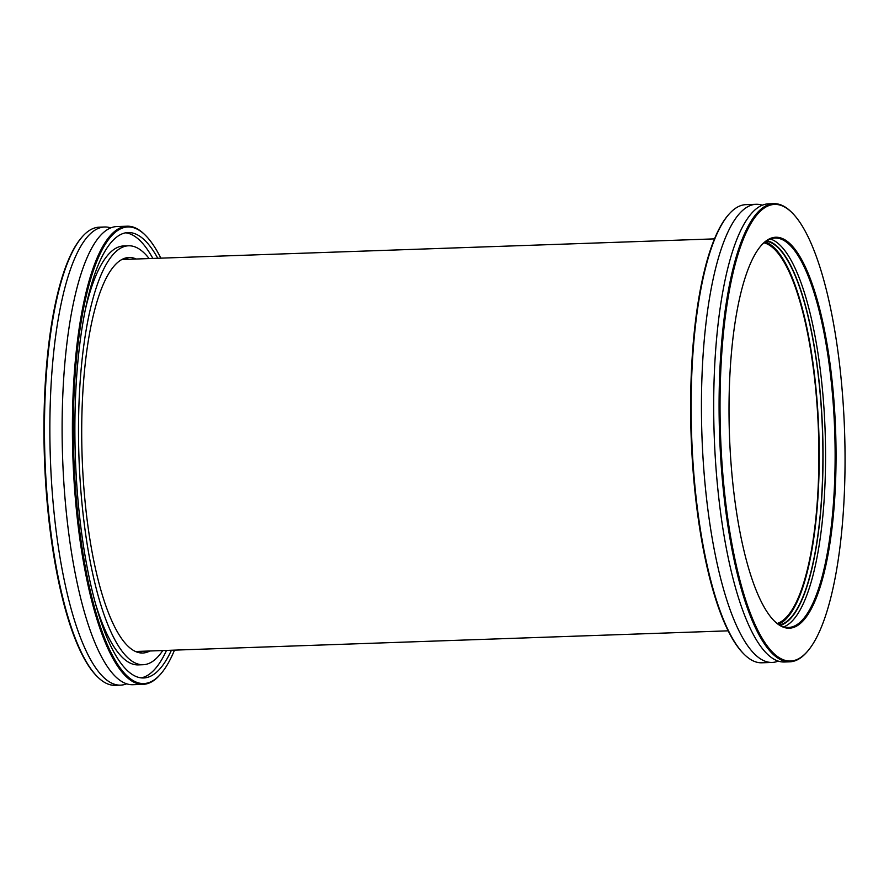 <?xml version="1.0" encoding="UTF-8"?>
<svg xmlns="http://www.w3.org/2000/svg" width="889" height="889" viewBox="0 0 889 889"><rect width="100%" height="100%" fill="white"/><g stroke="black" fill="none" stroke-linecap="round" stroke-linejoin="round"><path stroke-width="1.33" d="M764.007 242.819A191.013 51.884 -92 0 1 772.452 247.409A191.013 51.884 -92 0 1 818.836 446.923A191.013 51.884 -92 0 1 777.264 623.456M773.819 203.681L768.429 203.859A229.206 62.263 88 0 0 713.689 407.718A229.206 62.263 88 0 0 769.407 655.982A229.206 62.263 88 0 0 784.398 662.005L789.788 661.816A229.206 62.263 -92 0 1 774.797 655.793A229.206 62.263 -92 0 1 719.079 407.529A229.206 62.263 -92 0 1 773.819 203.681A229.206 62.263 -92 0 1 788.81 209.704A229.206 62.263 -92 0 1 791.71 212.382L792.41 213.082A228.451 62.052 88 0 0 789.521 210.426A228.451 62.052 88 0 0 720.412 380.648A228.451 62.052 88 0 0 775.552 655.026A228.451 62.052 88 0 0 807.668 651.137A228.451 62.052 88 0 0 844.55 430.565A228.451 62.052 88 0 0 792.41 213.082M743.971 654.093L743.271 653.382A228.451 62.052 -92 0 1 691.131 435.91A228.451 62.052 -92 0 1 728.013 215.327L728.658 214.571A229.206 62.263 88 0 0 691.653 435.888A229.206 62.263 88 0 0 743.971 654.093A229.206 62.263 88 0 0 746.871 656.76A229.206 62.263 88 0 0 761.862 662.794L772.152 662.438A229.206 62.263 88 0 0 778.231 661.105M762.351 205.192A229.206 62.263 88 0 0 756.183 204.292L745.893 204.648A229.206 62.263 88 0 0 728.658 214.571M788.521 242.386A195.591 53.129 -92 0 1 835.727 477.304A195.591 53.129 -92 0 1 776.553 623.056A195.591 53.129 -92 0 1 774.086 620.766A195.591 53.129 -92 0 1 729.447 434.577A195.591 53.129 -92 0 1 761.017 245.72A195.591 53.129 -92 0 1 788.521 242.386M773.73 620.411A194.824 52.918 88 0 0 775.841 622.333A194.824 52.918 88 0 0 788.587 627.456A194.824 52.918 88 0 0 835.127 454.179A194.824 52.918 88 0 0 787.765 243.164A194.824 52.918 88 0 0 775.019 238.041A194.824 52.918 88 0 0 760.695 246.097M756.183 204.292A229.206 62.263 88 0 0 701.432 408.14A229.206 62.263 88 0 0 757.161 656.404A229.206 62.263 88 0 0 772.152 662.438M779.575 624.989A192.28 52.229 88 0 0 822.881 449.534A192.28 52.229 88 0 0 776.175 246.042A192.28 52.229 88 0 0 766.207 241.13M778.475 624.3A192.28 52.229 88 0 0 819.147 444.878A192.28 52.229 88 0 0 772.497 246.164A192.28 52.229 88 0 0 765.151 241.886M807.668 651.137L807.023 651.893A229.206 62.263 -92 0 1 789.788 661.816M126.649 683.808A229.206 62.263 -92 0 1 120.571 685.141A229.206 62.263 -92 0 1 105.58 679.107A229.206 62.263 -92 0 1 49.862 430.843A229.206 62.263 -92 0 1 104.602 226.995A229.206 62.263 -92 0 1 110.769 227.895M149.885 650.981A197.88 53.751 -92 0 1 137.195 652.159A197.88 53.751 -92 0 1 129.805 647.814A197.88 53.751 -92 0 1 81.799 443.622A197.88 53.751 -92 0 1 123.482 258.732A197.88 53.751 -92 0 1 136.228 259.021M129.505 259.255A196.613 53.407 88 0 0 125.649 258.877A196.613 53.407 88 0 0 121.849 259.51L714.5 238.874M160.842 258.166A228.451 62.052 88 0 0 145.729 235.618A228.451 62.052 88 0 0 142.84 232.951A228.451 62.052 88 0 0 73.731 403.184A228.451 62.052 88 0 0 128.872 677.551A228.451 62.052 88 0 0 160.987 673.673A228.451 62.052 88 0 0 174.5 650.126M160.987 673.673L160.342 674.429A229.206 62.263 -92 0 1 143.107 684.352A229.206 62.263 -92 0 1 128.116 678.318A229.206 62.263 -92 0 1 72.398 430.065A229.206 62.263 -92 0 1 127.138 226.206A229.206 62.263 -92 0 1 142.129 232.24A229.206 62.263 -92 0 1 145.029 234.907L145.729 235.618M104.602 226.995L99.212 227.184A229.206 62.263 88 0 0 81.977 237.107A229.206 62.263 88 0 0 44.972 458.424A229.206 62.263 88 0 0 97.29 676.618A229.206 62.263 88 0 0 100.19 679.296A229.206 62.263 88 0 0 115.181 685.319L120.571 685.141M143.107 684.352L132.817 684.708A229.206 62.263 -92 0 1 117.826 678.685A229.206 62.263 -92 0 1 62.108 430.42A229.206 62.263 -92 0 1 116.848 226.562L127.138 226.206M125.649 232.818A222.839 60.53 -92 0 1 137.773 238.574A222.839 60.53 -92 0 1 152.864 258.443M171.421 650.237A222.839 60.53 -92 0 1 143.618 677.963A222.839 60.53 -92 0 1 129.038 672.106A222.839 60.53 -92 0 1 74.876 430.732A222.839 60.53 -92 0 1 128.094 232.551A222.839 60.53 -92 0 1 142.673 238.408A222.839 60.53 -92 0 1 157.764 258.266M162.776 650.537A209.604 56.929 -92 0 1 143.151 664.728A209.604 56.929 -92 0 1 129.45 659.216A209.604 56.929 -92 0 1 78.499 432.187A209.604 56.929 -92 0 1 128.561 245.786A209.604 56.929 -92 0 1 142.262 251.298A209.604 56.929 -92 0 1 149.119 258.566M143.151 664.728L138.262 664.894A209.604 56.929 -92 0 1 124.549 659.382A209.604 56.929 -92 0 1 95.445 603.52M97.29 676.618L96.59 675.918A228.451 62.052 -92 0 1 44.45 458.435A228.451 62.052 -92 0 1 81.332 237.863L81.977 237.107M728.158 630.834L135.495 651.493A196.613 53.407 88 0 0 139.34 651.859A196.613 53.407 88 0 0 143.162 651.226M85.222 310.161A209.604 56.929 -92 0 1 123.66 245.953L128.561 245.786M166.521 650.404A222.839 60.53 -92 0 1 141.162 677.863M783.787 626.834A194.824 52.918 88 0 0 825.492 445.745A194.824 52.918 88 0 0 778.208 243.497A194.824 52.918 88 0 0 770.274 238.997M780.22 625.345A192.791 52.362 88 0 0 823.014 448.445A192.791 52.362 88 0 0 776.186 245.542A192.791 52.362 88 0 0 766.818 240.73"/></g></svg>
